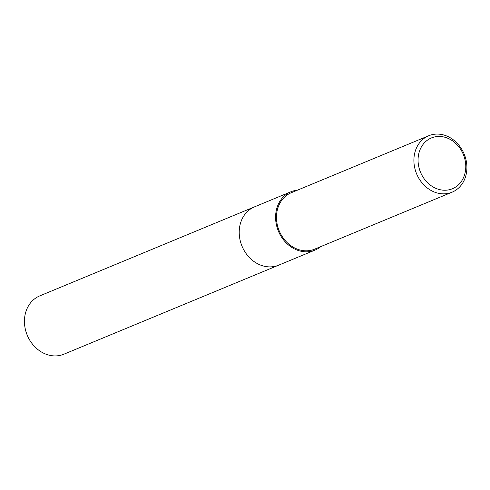 <?xml version="1.0" encoding="UTF-8"?>
<svg xmlns="http://www.w3.org/2000/svg" width="490" height="490" viewBox="0 0 490 490"><rect width="100%" height="100%" fill="white"/><g stroke="black" fill="none" stroke-linecap="round" stroke-linejoin="round"><path stroke-width="0.73" d="M279.129 264.974A31.562 26.619 -112.5 0 1 278.73 265.145A31.562 26.619 -112.5 0 1 278.688 265.164A31.556 26.613 -112.5 0 1 242.042 246.25A31.556 26.613 -112.5 0 1 254.524 206.86A31.562 26.619 -112.5 0 1 254.965 206.676M279 265.029A31.556 26.613 -112.5 0 1 242.042 246.256A31.556 26.613 -112.5 0 1 254.837 206.731M320.87 246.574A31.556 26.613 -112.5 0 1 315.064 250.078A31.556 26.613 -112.5 0 1 278.418 231.176A31.556 26.613 -112.5 0 1 290.901 191.78A31.556 26.613 -112.5 0 1 297.479 190.157M464.171 154.056A30.539 25.756 -112.5 0 1 452.092 192.172A30.539 25.756 -112.5 0 1 416.629 173.877A30.539 25.756 -112.5 0 1 428.707 135.755A30.539 25.756 -112.5 0 1 464.171 154.056M452.092 192.172L314.672 249.141A30.539 25.756 -112.5 0 1 279.208 230.845A30.539 25.756 -112.5 0 1 291.287 192.723L428.707 135.755M463.313 154.417A27.483 23.177 -112.5 0 1 452.478 188.711A27.483 23.177 -112.5 0 1 420.524 172.26A27.483 23.177 -112.5 0 1 431.353 137.966A27.483 23.177 -112.5 0 1 463.313 154.417M63.963 354.172A31.556 26.613 -112.5 0 1 63.921 354.19A31.556 26.613 -112.5 0 1 27.262 335.258A31.556 26.613 -112.5 0 1 39.708 295.911A31.556 26.613 -112.5 0 1 39.751 295.893A31.556 26.613 -112.5 0 1 39.794 295.874M63.921 354.19L278.688 265.164A31.562 26.619 -112.5 0 1 242.029 246.225A31.562 26.619 -112.5 0 1 254.475 206.872A31.562 26.619 -112.5 0 1 254.518 206.86L290.901 191.78M278.694 265.157L315.064 250.078M39.751 295.893L254.518 206.86"/></g></svg>
